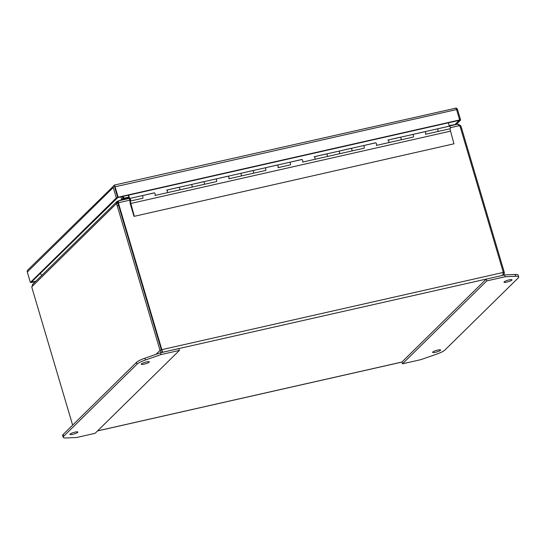 <?xml version="1.0" encoding="UTF-8"?>
<svg xmlns="http://www.w3.org/2000/svg" width="546" height="546" viewBox="0 0 546 546"><rect width="100%" height="100%" fill="white"/><g stroke="black" fill="none" stroke-linecap="round" stroke-linejoin="round"><path stroke-width="0.82" d="M503.351 272.72L504.333 272.502L504.292 273.744L502.648 275.341L503.337 272.42L161.855 349.652L162.592 352.252C161.336 352.347 160.49 351.72 160.039 350.368L161.855 349.652L119.048 205.139A7.494 6.948 -134.5 0 1 118.748 202.675L118.339 203.071A7.494 6.948 45.5 0 0 118.639 205.535L161.445 350.054L162.169 350.825L161.445 350.054L118.639 205.535A7.494 2.437 -102.7 0 0 117.813 203.283L116.414 203.597A7.494 2.437 77.3 0 1 117.233 205.856L160.039 350.368L156.026 354.32M504.333 272.502L461.527 127.989A7.494 2.437 -102.7 0 0 460.701 125.73L459.65 125.969M162.537 352.307L161.889 350.539M450.313 127.682L459.425 125.621A7.494 6.948 -134.5 0 1 460.531 127.907L503.337 272.42M72.638 425.136L32.391 289.271A7.494 2.437 77.3 0 1 31.805 286.786L116.414 203.597L117.165 201.351L32.467 284.521M458.326 124.29L460.701 125.73M459.425 125.621L457.664 124.14L449.297 126.03M118.4 202.791L118.359 200.88L118.748 202.675L129.798 200.17L130.207 203.59L133.995 216.373L453.965 143.803L133.995 216.373M32.958 284.152L31.805 286.786M118.659 202.368L118.339 203.071M129.279 198.41L118.359 200.88A7.494 0.444 168.4 0 1 118.823 200.696L122.946 199.29L124.099 198.416L123.137 196.376M449.167 125.6L456.422 124.345A7.494 0.444 168.4 0 1 457.664 124.14M118.462 202.443A7.494 0.723 149.3 0 0 117.936 202.655L117.813 203.283L117.165 201.351A7.494 0.723 149.3 0 1 117.881 201.071L118.359 200.908M121.888 199.297L123.068 198.389L123.3 199.017L121.888 199.297L121.997 199.665M41.735 275.409L40.438 273.607M120.775 196.908L121.826 199.072L120.884 199.993M123.703 198.853L123.464 198.239L128.89 197.106M122.673 196.478L123.464 198.239M122.195 196.587L123.068 198.389M144.151 364.141A4.163 0.778 -16.5 0 1 141.271 364.223A4.163 0.778 -16.5 0 1 146.383 361.943A4.163 0.778 -16.5 0 1 149.263 361.855A4.163 0.778 -16.5 0 1 144.151 364.141M72.768 434.323A4.163 0.778 -16.5 0 1 69.888 434.404A4.163 0.778 -16.5 0 1 75 432.125A4.163 0.778 -16.5 0 1 77.88 432.043A4.163 0.778 -16.5 0 1 72.768 434.323M63.67 436.281A13.336 2.491 163.5 0 0 63.186 437.291A13.336 2.491 163.5 0 0 66.175 437.967L76.638 437.503L95.079 433.326L179.402 350.423L160.954 354.593L145.482 359.991A13.336 2.491 163.5 0 0 137.032 364.155L63.67 436.281L63.138 434.473A13.336 2.491 163.5 0 0 62.647 435.483L63.186 437.291M160.954 354.593L160.422 352.784L144.943 358.183A13.336 2.491 163.5 0 0 136.5 362.346L63.138 434.473M179.402 350.423L178.863 348.614L160.422 352.784M437.735 350.088A4.163 0.778 -16.5 0 1 440.615 350A4.163 0.778 -16.5 0 1 435.503 352.279A4.163 0.778 -16.5 0 1 432.623 352.368A4.163 0.778 -16.5 0 1 437.735 350.088M509.111 279.907A4.163 0.778 -16.5 0 1 511.991 279.818A4.163 0.778 -16.5 0 1 506.886 282.098A4.163 0.778 -16.5 0 1 504.006 282.186A4.163 0.778 -16.5 0 1 509.111 279.907M518.215 277.941A13.336 2.491 163.5 0 0 518.7 276.938A13.336 2.491 163.5 0 0 515.704 276.262L505.248 276.726L486.8 280.897L402.484 363.807L420.925 359.63L436.404 354.231A13.336 2.491 163.5 0 0 444.847 350.075L518.215 277.941M518.7 276.938L518.168 275.129A13.336 2.491 163.5 0 0 515.171 274.454L504.709 274.918L505.248 276.726M402.484 363.807L401.945 361.998L486.268 279.088L486.8 280.897M504.709 274.918L486.268 279.088M128.324 195.202L129.689 199.809M129.771 200.089L129.777 200.095A1.331 0.437 77.3 0 0 130.426 201.044A1.331 0.437 77.3 0 0 130.555 199.645A1.331 0.437 77.3 0 0 129.839 198.444A1.331 0.437 77.3 0 0 129.811 198.451L130.173 200.348M437.039 128.958L449.317 126.119A1.536 0.498 -102.7 0 0 449.297 126.187M425.607 134.255A1.331 0.437 77.3 0 1 425.532 134.296A1.331 0.437 77.3 0 1 425.518 134.302A1.331 0.437 -102.7 0 0 425.532 134.296A1.331 0.437 -102.7 0 0 425.607 134.255A1.331 0.437 -102.7 0 0 425.627 132.774A1.331 0.437 -102.7 0 0 424.945 131.695A1.331 0.437 -102.7 0 0 424.863 131.743M437.858 131.504L450.095 128.74A1.331 0.437 -102.7 0 0 450.122 128.733L437.837 131.511A1.331 0.437 -102.7 0 0 437.953 130.119A1.331 0.437 -102.7 0 0 437.237 128.917A1.331 0.437 -102.7 0 0 437.216 128.924L412.646 134.48A1.331 0.437 -102.7 0 0 412.619 134.487L400.382 137.258M412.448 134.521L424.727 131.682A1.536 0.498 -102.7 0 0 424.706 131.75M388.677 142.629L400.907 139.865A1.331 0.437 -102.7 0 0 400.941 139.858A1.331 0.437 -102.7 0 0 401.017 139.817A1.331 0.437 77.3 0 1 400.941 139.858A1.331 0.437 77.3 0 1 400.928 139.865M401.017 139.817A1.331 0.437 -102.7 0 0 401.037 138.336A1.331 0.437 -102.7 0 0 400.355 137.258L388.056 140.042A1.331 0.437 -102.7 0 0 388.029 140.049A1.331 0.437 77.3 0 1 388.056 140.042A1.331 0.437 -102.7 0 1 388.772 141.243A1.331 0.437 -102.7 0 1 388.643 142.643L413.233 137.08A1.331 0.437 -102.7 0 0 413.363 135.681A1.331 0.437 -102.7 0 0 412.646 134.48A1.331 0.437 77.3 0 1 412.646 134.48A1.331 0.437 77.3 0 1 413.336 135.551A1.331 0.437 77.3 0 1 413.315 137.032L413.315 137.032M387.858 140.083L400.136 137.244A1.536 0.498 -102.7 0 0 400.109 137.312M376.426 145.379A1.331 0.437 77.3 0 1 376.344 145.42A1.331 0.437 77.3 0 1 376.337 145.427A1.331 0.437 -102.7 0 0 376.351 145.42A1.331 0.437 -102.7 0 0 376.426 145.379A1.331 0.437 -102.7 0 0 376.447 143.898A1.331 0.437 -102.7 0 0 375.757 142.82A1.331 0.437 -102.7 0 0 375.682 142.868M388.029 140.049L388.056 140.042A1.331 0.437 77.3 0 1 388.745 141.114A1.331 0.437 77.3 0 1 388.725 142.595L388.725 142.595M363.267 145.645L375.546 142.806A1.536 0.498 -102.7 0 0 375.518 142.875M351.836 150.942A1.331 0.437 77.3 0 1 351.754 150.983A1.331 0.437 77.3 0 1 351.74 150.989A1.331 0.437 -102.7 0 0 351.754 150.983A1.331 0.437 -102.7 0 0 351.836 150.942A1.331 0.437 -102.7 0 0 351.856 149.461A1.331 0.437 -102.7 0 0 351.167 148.382A1.331 0.437 -102.7 0 0 351.092 148.43M339.537 153.719L339.537 153.719A1.331 0.437 77.3 0 0 339.557 152.238A1.331 0.437 77.3 0 0 338.868 151.167A1.331 0.437 77.3 0 1 338.868 151.167A1.331 0.437 -102.7 0 1 339.592 152.368A1.331 0.437 -102.7 0 1 339.462 153.767L364.052 148.205A1.331 0.437 -102.7 0 0 364.182 146.806A1.331 0.437 -102.7 0 0 363.465 145.605A1.331 0.437 -102.7 0 0 363.438 145.611L338.868 151.167A1.331 0.437 -102.7 0 0 338.848 151.174L326.604 153.945M338.67 151.208L350.948 148.369A1.536 0.498 -102.7 0 0 350.928 148.437M314.899 159.316L327.136 156.552A1.331 0.437 -102.7 0 0 327.163 156.545A1.331 0.437 -102.7 0 0 327.238 156.504A1.331 0.437 77.3 0 1 327.163 156.545A1.331 0.437 77.3 0 1 327.15 156.552M314.08 156.77L326.358 153.931A1.536 0.498 -102.7 0 0 326.337 153.999M351.726 150.989L302.539 162.114A1.331 0.437 -102.7 0 0 302.573 162.107A1.331 0.437 -102.7 0 0 302.648 162.066A1.331 0.437 77.3 0 1 302.573 162.107A1.331 0.437 77.3 0 1 302.559 162.107M314.865 159.33A1.331 0.437 -102.7 0 0 314.994 157.93A1.331 0.437 -102.7 0 0 314.278 156.729A1.331 0.437 -102.7 0 0 314.25 156.736L314.278 156.729A1.331 0.437 77.3 0 1 314.967 157.801A1.331 0.437 77.3 0 1 314.946 159.282L314.946 159.282M289.489 162.333L301.767 159.493A1.536 0.498 -102.7 0 0 301.74 159.562M278.057 167.622A1.331 0.437 77.3 0 1 277.975 167.67A1.331 0.437 77.3 0 1 277.969 167.67A1.331 0.437 -102.7 0 0 278.057 167.622A1.331 0.437 -102.7 0 0 278.078 166.148A1.331 0.437 -102.7 0 0 277.388 165.069A1.331 0.437 -102.7 0 0 277.313 165.11M277.982 167.67L277.948 167.677A1.331 0.437 -102.7 0 0 277.982 167.67L290.274 164.892A1.331 0.437 -102.7 0 0 290.404 163.493A1.331 0.437 -102.7 0 0 289.687 162.292A1.331 0.437 -102.7 0 0 289.66 162.299L277.423 165.063M264.899 167.895L277.177 165.056A1.536 0.498 -102.7 0 0 277.15 165.124M253.467 173.184A1.331 0.437 77.3 0 1 253.385 173.232A1.331 0.437 77.3 0 1 253.371 173.232A1.331 0.437 -102.7 0 0 253.467 173.184A1.331 0.437 -102.7 0 0 253.487 171.71A1.331 0.437 -102.7 0 0 252.798 170.632A1.331 0.437 -102.7 0 0 252.723 170.673M241.12 176.003L253.358 173.232A1.331 0.437 -102.7 0 0 253.385 173.232L265.684 170.454A1.331 0.437 -102.7 0 0 265.813 169.055A1.331 0.437 -102.7 0 0 265.097 167.847A1.331 0.437 -102.7 0 0 265.069 167.861L252.825 170.625M240.301 173.457L252.58 170.618A1.536 0.498 -102.7 0 0 252.559 170.686M228.876 178.747A1.331 0.437 77.3 0 1 228.794 178.795A1.331 0.437 77.3 0 1 228.781 178.795A1.331 0.437 -102.7 0 0 228.794 178.795A1.331 0.437 -102.7 0 0 228.876 178.747A1.331 0.437 -102.7 0 0 228.89 177.266A1.331 0.437 -102.7 0 0 228.208 176.194A1.331 0.437 -102.7 0 0 228.126 176.235M253.385 173.232L241.1 176.01A1.331 0.437 -102.7 0 0 241.223 174.618A1.331 0.437 -102.7 0 0 240.499 173.41A1.331 0.437 -102.7 0 0 240.479 173.423L228.235 176.187L240.499 173.41A1.331 0.437 77.3 0 1 241.189 174.488A1.331 0.437 77.3 0 1 241.168 175.969L241.168 175.969M215.711 179.02L227.989 176.181A1.536 0.498 -102.7 0 0 227.969 176.249M204.279 184.309A1.331 0.437 77.3 0 1 204.204 184.357A1.331 0.437 77.3 0 1 204.19 184.357A1.331 0.437 -102.7 0 0 204.279 184.309A1.331 0.437 -102.7 0 0 204.3 182.828A1.331 0.437 -102.7 0 0 203.617 181.757A1.331 0.437 -102.7 0 0 203.535 181.798M191.939 187.128L204.17 184.357A1.331 0.437 -102.7 0 0 204.204 184.357L216.496 181.572A1.331 0.437 -102.7 0 0 216.625 180.18A1.331 0.437 -102.7 0 0 215.909 178.972A1.331 0.437 -102.7 0 0 215.882 178.986L203.644 181.75M191.12 184.582L203.399 181.743A1.536 0.498 -102.7 0 0 203.371 181.811M179.689 189.871A1.331 0.437 77.3 0 1 179.607 189.919A1.331 0.437 77.3 0 1 179.6 189.919A1.331 0.437 -102.7 0 0 179.689 189.871A1.331 0.437 -102.7 0 0 179.709 188.39A1.331 0.437 -102.7 0 0 179.02 187.319A1.331 0.437 -102.7 0 0 178.945 187.36M204.204 184.357L191.919 187.135A1.331 0.437 -102.7 0 0 192.035 185.742A1.331 0.437 -102.7 0 0 191.318 184.534A1.331 0.437 -102.7 0 0 191.291 184.548L179.054 187.312M166.53 190.145L178.808 187.305A1.536 0.498 -102.7 0 0 178.781 187.374M155.098 195.434A1.331 0.437 77.3 0 1 155.016 195.482A1.331 0.437 77.3 0 1 155.003 195.482A1.331 0.437 -102.7 0 0 155.016 195.482A1.331 0.437 -102.7 0 0 155.098 195.434A1.331 0.437 -102.7 0 0 155.119 193.953A1.331 0.437 -102.7 0 0 154.429 192.881A1.331 0.437 -102.7 0 0 154.354 192.922M167.349 192.69L179.579 189.919A1.331 0.437 -102.7 0 0 179.614 189.919L167.329 192.697A1.331 0.437 -102.7 0 0 167.445 191.305A1.331 0.437 -102.7 0 0 166.728 190.097A1.331 0.437 -102.7 0 0 166.701 190.104L166.728 190.097A1.331 0.437 77.3 0 1 167.41 191.175A1.331 0.437 77.3 0 1 167.39 192.656L167.39 192.656M141.933 195.707L154.218 192.868A1.536 0.498 -102.7 0 0 154.19 192.936M130.426 201.044L142.724 198.259A1.331 0.437 -102.7 0 0 142.854 196.867A1.331 0.437 -102.7 0 0 142.131 195.659A1.331 0.437 -102.7 0 0 142.11 195.666L129.866 198.437M128.644 195.127L129.805 199.201M448.341 122.823L449.317 126.119M130.057 200.362L129.757 199.215L130.057 200.362M142.799 198.218L142.799 198.218A1.331 0.437 77.3 0 0 142.82 196.737A1.331 0.437 77.3 0 0 142.137 195.659A1.331 0.437 77.3 0 1 142.137 195.659L129.839 198.444M167.315 192.697L154.989 195.482M166.714 190.104A1.331 0.437 77.3 0 1 166.728 190.097L191.318 184.534A1.331 0.437 77.3 0 1 191.318 184.534A1.331 0.437 77.3 0 1 192.008 185.613A1.331 0.437 77.3 0 1 191.987 187.094L191.987 187.094M216.578 181.531L216.578 181.531A1.331 0.437 77.3 0 0 216.598 180.05A1.331 0.437 77.3 0 0 215.909 178.972A1.331 0.437 77.3 0 1 215.909 178.972L191.318 184.534M241.093 176.017L228.767 178.795M240.493 173.416A1.331 0.437 77.3 0 1 240.506 173.41L265.097 167.847A1.331 0.437 77.3 0 1 265.097 167.847A1.331 0.437 77.3 0 1 265.779 168.926A1.331 0.437 77.3 0 1 265.759 170.407L265.759 170.407M290.356 164.844L290.356 164.844A1.331 0.437 77.3 0 0 290.376 163.363A1.331 0.437 77.3 0 0 289.687 162.285A1.331 0.437 77.3 0 1 289.687 162.285L265.097 167.847M302.648 162.066A1.331 0.437 -102.7 0 0 302.668 160.585A1.331 0.437 -102.7 0 0 301.986 159.507A1.331 0.437 -102.7 0 0 301.904 159.548M327.238 156.504A1.331 0.437 -102.7 0 0 327.259 155.023A1.331 0.437 -102.7 0 0 326.576 153.945A1.331 0.437 -102.7 0 0 326.494 153.992M314.264 156.729A1.331 0.437 77.3 0 1 314.278 156.722L338.868 151.167M364.127 148.157L364.127 148.157A1.331 0.437 77.3 0 0 364.148 146.676A1.331 0.437 77.3 0 0 363.465 145.605A1.331 0.437 77.3 0 1 363.465 145.605L351.18 148.382M412.646 134.48L400.361 137.258A1.331 0.437 -102.7 0 0 400.273 137.305M437.831 131.518L425.505 134.302M450.122 128.733A1.331 0.437 -102.7 0 0 450.204 128.692A1.331 0.437 -102.7 0 0 450.225 127.211A1.331 0.437 -102.7 0 0 449.535 126.133A1.331 0.437 -102.7 0 0 449.46 126.181M437.906 131.47L437.906 131.47A1.331 0.437 77.3 0 0 437.926 129.989A1.331 0.437 77.3 0 0 437.237 128.917A1.331 0.437 77.3 0 1 437.237 128.917L424.959 131.695M129.757 200.191A1.467 0.478 77.3 0 0 130.207 201.065L134.261 216.107M449.911 128.781L453.965 143.803M130.535 203.528L450.238 131.224M114.953 186.507L114.667 187.196L117.752 197.591L459.234 120.359L459.643 119.963L456.565 109.562A2.293 0.744 -102.7 0 0 455.876 108.142L114.476 185.046M114.667 187.196L117.752 197.591L31.293 282.234M35.845 281.204L30.378 282.439L116.346 197.911L113.268 187.51A2.293 2.123 -134.5 0 1 113.507 185.729L114.421 186.363L114.394 185.374A2.293 0.744 77.3 0 1 115.083 186.793L118.161 197.195L459.643 119.963M454.92 124.604L459.234 120.359L460.64 120.045L456.231 124.379M114.53 185.08L27.539 270.256A2.293 2.123 45.5 0 0 27.3 272.038L30.378 282.439M455.494 108.033L456.36 108.183A2.293 2.123 -134.5 0 1 457.562 109.644L460.64 120.045M116.346 197.911L118.161 197.195M35.435 281.6L31.375 282.521M456.36 108.183L456.169 108.579M162.592 352.252L502.6 275.396M401.958 362.032L97.577 430.876M460.612 128.194L461.527 127.989M117.233 205.856L119.048 205.139M122.946 199.29L129.122 197.898M118.482 202.088L117.881 201.071M137.032 364.155L136.5 362.346M145.482 359.991L144.943 358.183M515.704 276.262L515.171 274.454M27.3 272.038L113.268 187.51M115.083 186.793L456.565 109.562M97.516 430.937L401.972 362.08M503.159 275.266L503.685 274.747M388.643 142.643L376.344 145.42M191.905 187.135L179.607 189.919M154.429 192.881L142.137 195.659M228.208 176.194L215.909 178.972M301.986 159.507L289.687 162.285M375.757 142.82L363.465 145.605M449.535 126.133L437.237 128.917"/></g></svg>
